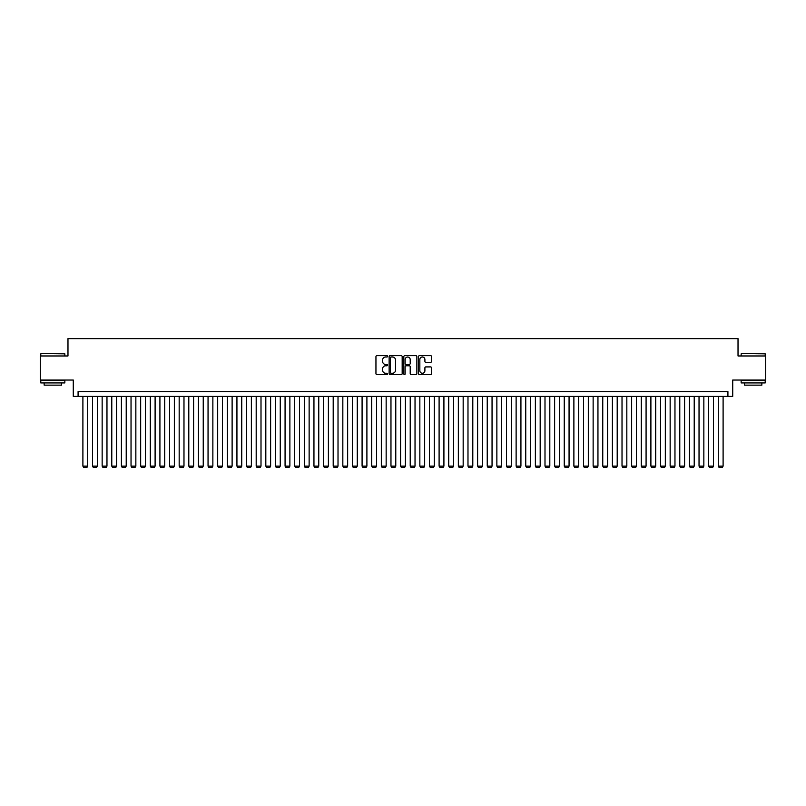 <?xml version="1.0" encoding="UTF-8"?>
<svg xmlns="http://www.w3.org/2000/svg" width="806" height="806" viewBox="0 0 806 806"><rect width="100%" height="100%" fill="white"/><g stroke="black" fill="none" stroke-linecap="round" stroke-linejoin="round"><path stroke-width="1.21" d="M387.595 356.333A0.665 0.665 0 0 0 386.94 355.668L376.896 355.668A0.947 0.947 0 0 0 375.949 356.615L375.949 373.621A0.947 0.947 0 0 0 376.896 374.568L386.94 374.568A0.665 0.665 0 0 0 387.595 373.903A0.665 0.665 0 0 0 386.94 373.249L385.641 373.249A3.022 3.022 0 0 1 382.608 370.216L382.608 368.805A3.022 3.022 0 0 1 385.641 365.783L386.94 365.783A0.665 0.665 0 0 0 387.595 365.118A0.665 0.665 0 0 0 386.94 364.453L385.641 364.453A3.022 3.022 0 0 1 382.608 361.431L382.608 360.01A3.022 3.022 0 0 1 385.641 356.987L386.94 356.987A0.665 0.665 0 0 0 387.595 356.333M430.616 362.327A0.947 0.947 0 0 0 431.563 361.38L431.563 356.615A0.947 0.947 0 0 0 430.616 355.668L419.463 355.668A0.947 0.947 0 0 0 418.526 356.615L418.526 373.621A0.947 0.947 0 0 0 419.463 374.568L430.616 374.568A0.947 0.947 0 0 0 431.563 373.621L431.563 367.858A0.947 0.947 0 0 0 430.616 366.911L425.84 366.911A0.947 0.947 0 0 0 424.903 367.858L424.903 370.72A2.529 2.529 0 0 1 422.374 373.249A2.529 2.529 0 0 1 419.845 370.72L419.845 359.516A2.529 2.529 0 0 1 422.374 356.987A2.529 2.529 0 0 1 424.903 359.516L424.903 361.38A0.947 0.947 0 0 0 425.84 362.327L430.616 362.327M727.919 396.401L732.725 396.401L732.725 380.039L765.7 380.039L765.7 355.97L738.024 355.97L738.024 338.641L67.976 338.641L67.976 355.97L40.3 355.97L40.3 380.039L73.275 380.039L73.275 396.401L727.919 396.401L727.919 391.595L78.081 391.595L78.081 396.401M402.174 356.615A0.947 0.947 0 0 0 401.227 355.668L390.074 355.668A0.947 0.947 0 0 0 389.137 356.615L389.137 373.621A0.947 0.947 0 0 0 390.074 374.568L401.227 374.568A0.947 0.947 0 0 0 402.174 373.621L402.174 356.615M404.773 355.668L415.926 355.668A0.947 0.947 0 0 1 416.863 356.615L416.863 373.621A0.947 0.947 0 0 1 415.926 374.568L411.151 374.568A0.947 0.947 0 0 1 410.204 373.621L410.204 366.72A0.947 0.947 0 0 0 409.257 365.783L406.093 365.783A0.947 0.947 0 0 0 405.146 366.72L405.146 373.903A0.665 0.665 0 0 1 404.491 374.568A0.665 0.665 0 0 1 403.826 373.903L403.826 356.615A0.947 0.947 0 0 1 404.773 355.668M391.122 356.987A0.665 0.665 0 0 0 390.457 357.652L390.457 372.584A0.665 0.665 0 0 0 391.122 373.249L392.492 373.249A3.022 3.022 0 0 0 395.514 370.216L395.514 360.01A3.022 3.022 0 0 0 392.492 356.987L391.122 356.987M410.204 359.567A2.529 2.529 0 0 0 407.675 357.038A2.529 2.529 0 0 0 405.146 359.567L405.146 363.506A0.947 0.947 0 0 0 406.093 364.453L409.257 364.453A0.947 0.947 0 0 0 410.204 363.506L410.204 359.567M87.713 396.401L87.713 466.11L82.897 466.11L82.897 396.401M87.713 466.11L86.988 467.359L83.623 467.359L82.897 466.11M41.066 353.562L64.853 353.854L41.066 353.562M52.813 382.931L40.784 382.931L40.784 380.523L64.853 380.523L64.853 382.931L52.813 382.931M61.478 382.931L61.478 385.137L44.149 385.137L44.149 382.931M741.439 353.562L765.216 353.854L741.439 353.562M753.187 382.931L741.147 382.931L741.147 380.523L765.216 380.523L765.216 382.931L753.187 382.931M761.851 382.931L761.851 385.137L744.522 385.137L744.522 382.931M97.345 396.401L97.345 466.11L92.529 466.11L92.529 396.401M97.345 466.11L96.619 467.359L93.244 467.359L92.529 466.11M106.966 396.401L106.966 466.11L102.15 466.11L102.15 396.401M106.966 466.11L106.241 467.359L102.876 467.359L102.15 466.11M116.598 396.401L116.598 466.11L111.782 466.11L111.782 396.401M116.598 466.11L115.873 467.359L112.508 467.359L111.782 466.11M126.22 396.401L126.22 466.11L121.404 466.11L121.404 396.401M126.22 466.11L125.504 467.359L122.129 467.359L121.404 466.11M135.851 396.401L135.851 466.11L131.035 466.11L131.035 396.401M135.851 466.11L135.126 467.359L131.761 467.359L131.035 466.11M145.473 396.401L145.473 466.11L140.667 466.11L140.667 396.401M145.473 466.11L144.758 467.359L141.382 467.359L140.667 466.11M155.105 396.401L155.105 466.11L150.289 466.11L150.289 396.401M155.105 466.11L154.379 467.359L151.014 467.359L150.289 466.11M164.726 396.401L164.726 466.11L159.92 466.11L159.92 396.401M164.726 466.11L164.011 467.359L160.636 467.359L159.92 466.11M174.358 396.401L174.358 466.11L169.542 466.11L169.542 396.401M174.358 466.11L173.633 467.359L170.268 467.359L169.542 466.11M183.98 396.401L183.98 466.11L179.174 466.11L179.174 396.401M183.98 466.11L183.264 467.359L179.889 467.359L179.174 466.11M193.611 396.401L193.611 466.11L188.795 466.11L188.795 396.401M193.611 466.11L192.886 467.359L189.521 467.359L188.795 466.11M203.243 396.401L203.243 466.11L198.427 466.11L198.427 396.401M203.243 466.11L202.518 467.359L199.142 467.359L198.427 466.11M212.865 396.401L212.865 466.11L208.049 466.11L208.049 396.401M212.865 466.11L212.139 467.359L208.774 467.359L208.049 466.11M222.496 396.401L222.496 466.11L217.68 466.11L217.68 396.401M222.496 466.11L221.771 467.359L218.406 467.359L217.68 466.11M232.118 396.401L232.118 466.11L227.302 466.11L227.302 396.401M232.118 466.11L231.393 467.359L228.027 467.359L227.302 466.11M241.75 396.401L241.75 466.11L236.934 466.11L236.934 396.401M241.75 466.11L241.024 467.359L237.659 467.359L236.934 466.11M251.371 396.401L251.371 466.11L246.555 466.11L246.555 396.401M251.371 466.11L250.656 467.359L247.281 467.359L246.555 466.11M261.003 396.401L261.003 466.11L256.187 466.11L256.187 396.401M261.003 466.11L260.278 467.359L256.913 467.359L256.187 466.11M270.625 396.401L270.625 466.11L265.819 466.11L265.819 396.401M270.625 466.11L269.909 467.359L266.534 467.359L265.819 466.11M280.256 396.401L280.256 466.11L275.44 466.11L275.44 396.401M280.256 466.11L279.531 467.359L276.166 467.359L275.44 466.11M289.878 396.401L289.878 466.11L285.072 466.11L285.072 396.401M289.878 466.11L289.163 467.359L285.787 467.359L285.072 466.11M299.51 396.401L299.51 466.11L294.694 466.11L294.694 396.401M299.51 466.11L298.784 467.359L295.419 467.359L294.694 466.11M309.131 396.401L309.131 466.11L304.325 466.11L304.325 396.401M309.131 466.11L308.416 467.359L305.041 467.359L304.325 466.11M318.763 396.401L318.763 466.11L313.947 466.11L313.947 396.401M318.763 466.11L318.038 467.359L314.672 467.359L313.947 466.11M328.395 396.401L328.395 466.11L323.579 466.11L323.579 396.401M328.395 466.11L327.669 467.359L324.294 467.359L323.579 466.11M338.016 396.401L338.016 466.11L333.2 466.11L333.2 396.401M338.016 466.11L337.291 467.359L333.926 467.359L333.2 466.11M347.648 396.401L347.648 466.11L342.832 466.11L342.832 396.401M347.648 466.11L346.923 467.359L343.558 467.359L342.832 466.11M357.27 396.401L357.27 466.11L352.454 466.11L352.454 396.401M357.27 466.11L356.554 467.359L353.179 467.359L352.454 466.11M366.901 396.401L366.901 466.11L362.085 466.11L362.085 396.401M366.901 466.11L366.176 467.359L362.811 467.359L362.085 466.11M376.523 396.401L376.523 466.11L371.707 466.11L371.707 396.401M376.523 466.11L375.808 467.359L372.432 467.359L371.707 466.11M386.155 396.401L386.155 466.11L381.339 466.11L381.339 396.401M386.155 466.11L385.429 467.359L382.064 467.359L381.339 466.11M395.776 396.401L395.776 466.11L390.97 466.11L390.97 396.401M395.776 466.11L395.061 467.359L391.686 467.359L390.97 466.11M405.408 396.401L405.408 466.11L400.592 466.11L400.592 396.401M405.408 466.11L404.683 467.359L401.317 467.359L400.592 466.11M415.03 396.401L415.03 466.11L410.224 466.11L410.224 396.401M415.03 466.11L414.314 467.359L410.939 467.359L410.224 466.11M424.661 396.401L424.661 466.11L419.845 466.11L419.845 396.401M424.661 466.11L423.936 467.359L420.571 467.359L419.845 466.11M434.293 396.401L434.293 466.11L429.477 466.11L429.477 396.401M434.293 466.11L433.568 467.359L430.192 467.359L429.477 466.11M443.915 396.401L443.915 466.11L439.099 466.11L439.099 396.401M443.915 466.11L443.189 467.359L439.824 467.359L439.099 466.11M453.546 396.401L453.546 466.11L448.73 466.11L448.73 396.401M453.546 466.11L452.821 467.359L449.446 467.359L448.73 466.11M463.168 396.401L463.168 466.11L458.352 466.11L458.352 396.401M463.168 466.11L462.443 467.359L459.077 467.359L458.352 466.11M472.8 396.401L472.8 466.11L467.984 466.11L467.984 396.401M472.8 466.11L472.074 467.359L468.709 467.359L467.984 466.11M482.421 396.401L482.421 466.11L477.605 466.11L477.605 396.401M482.421 466.11L481.706 467.359L478.331 467.359L477.605 466.11M492.053 396.401L492.053 466.11L487.237 466.11L487.237 396.401M492.053 466.11L491.328 467.359L487.962 467.359L487.237 466.11M501.675 396.401L501.675 466.11L496.869 466.11L496.869 396.401M501.675 466.11L500.959 467.359L497.584 467.359L496.869 466.11M511.306 396.401L511.306 466.11L506.49 466.11L506.49 396.401M511.306 466.11L510.581 467.359L507.216 467.359L506.49 466.11M520.928 396.401L520.928 466.11L516.122 466.11L516.122 396.401M520.928 466.11L520.213 467.359L516.837 467.359L516.122 466.11M530.56 396.401L530.56 466.11L525.744 466.11L525.744 396.401M530.56 466.11L529.834 467.359L526.469 467.359L525.744 466.11M540.181 396.401L540.181 466.11L535.375 466.11L535.375 396.401M540.181 466.11L539.466 467.359L536.091 467.359L535.375 466.11M549.813 396.401L549.813 466.11L544.997 466.11L544.997 396.401M549.813 466.11L549.087 467.359L545.722 467.359L544.997 466.11M559.445 396.401L559.445 466.11L554.629 466.11L554.629 396.401M559.445 466.11L558.719 467.359L555.344 467.359L554.629 466.11M569.066 396.401L569.066 466.11L564.25 466.11L564.25 396.401M569.066 466.11L568.341 467.359L564.976 467.359L564.25 466.11M578.698 396.401L578.698 466.11L573.882 466.11L573.882 396.401M578.698 466.11L577.973 467.359L574.607 467.359L573.882 466.11M588.32 396.401L588.32 466.11L583.504 466.11L583.504 396.401M588.32 466.11L587.594 467.359L584.229 467.359L583.504 466.11M597.951 396.401L597.951 466.11L593.135 466.11L593.135 396.401M597.951 466.11L597.226 467.359L593.861 467.359L593.135 466.11M607.573 396.401L607.573 466.11L602.757 466.11L602.757 396.401M607.573 466.11L606.858 467.359L603.482 467.359L602.757 466.11M617.205 396.401L617.205 466.11L612.389 466.11L612.389 396.401M617.205 466.11L616.479 467.359L613.114 467.359L612.389 466.11M626.826 396.401L626.826 466.11L622.02 466.11L622.02 396.401M626.826 466.11L626.111 467.359L622.736 467.359L622.02 466.11M636.458 396.401L636.458 466.11L631.642 466.11L631.642 396.401M636.458 466.11L635.733 467.359L632.367 467.359L631.642 466.11M646.08 396.401L646.08 466.11L641.274 466.11L641.274 396.401M646.08 466.11L645.364 467.359L641.989 467.359L641.274 466.11M655.711 396.401L655.711 466.11L650.895 466.11L650.895 396.401M655.711 466.11L654.986 467.359L651.621 467.359L650.895 466.11M665.333 396.401L665.333 466.11L660.527 466.11L660.527 396.401M665.333 466.11L664.618 467.359L661.242 467.359L660.527 466.11M674.965 396.401L674.965 466.11L670.149 466.11L670.149 396.401M674.965 466.11L674.239 467.359L670.874 467.359L670.149 466.11M684.596 396.401L684.596 466.11L679.78 466.11L679.78 396.401M684.596 466.11L683.871 467.359L680.496 467.359L679.78 466.11M694.218 396.401L694.218 466.11L689.402 466.11L689.402 396.401M694.218 466.11L693.492 467.359L690.127 467.359L689.402 466.11M703.85 396.401L703.85 466.11L699.034 466.11L699.034 396.401M703.85 466.11L703.124 467.359L699.759 467.359L699.034 466.11M713.471 396.401L713.471 466.11L708.655 466.11L708.655 396.401M713.471 466.11L712.756 467.359L709.381 467.359L708.655 466.11M723.103 396.401L723.103 466.11L718.287 466.11L718.287 396.401M723.103 466.11L722.378 467.359L719.012 467.359L718.287 466.11M40.784 355.97L40.784 353.854M64.853 355.97L64.853 353.854M741.147 355.97L741.147 353.854M765.216 355.97L765.216 353.854"/></g></svg>
